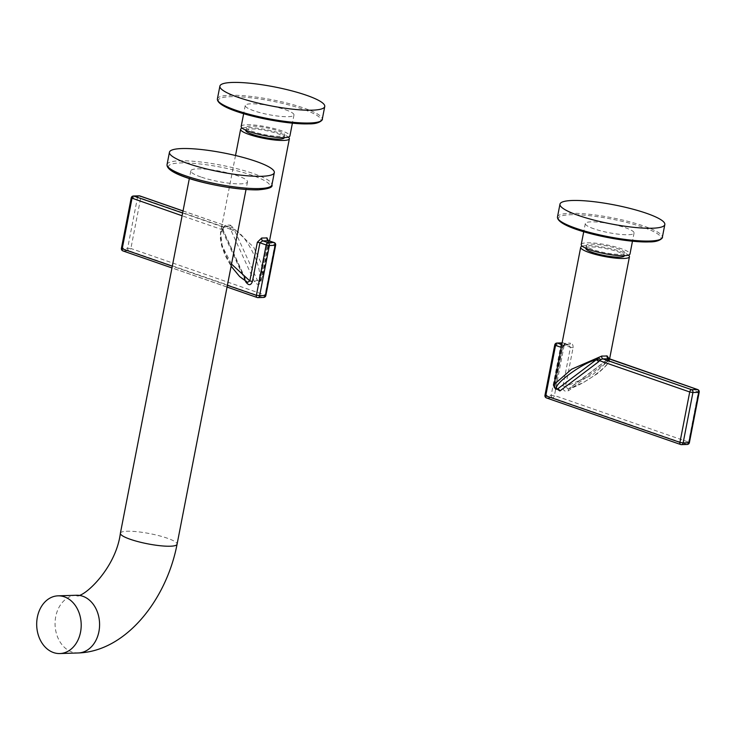 <?xml version="1.0" encoding="UTF-8"?>
<svg xmlns="http://www.w3.org/2000/svg" width="736" height="736" viewBox="0 0 736 736"><rect width="100%" height="100%" fill="white"/><g stroke="black" fill="none" stroke-linecap="round" stroke-linejoin="round"><path stroke-width="0.55" stroke-dasharray="3.68 2.76" d="M546.471 397.937A2.309 1.408 109.1 0 0 546.793 397.983L552.534 397.799A2.309 1.785 88.2 0 1 551.236 394.965L561.034 344.568L555.294 344.752L545.505 395.149L554.438 395.517L564.227 345.12L561.034 344.568A2.309 1.785 -91.8 0 1 562.681 342.866L562.12 342.884M687.212 444.452A2.309 1.785 88.2 0 1 686.706 444.369L552.534 397.799A2.309 1.408 109.1 0 0 554.438 395.517L688.611 442.097A2.309 1.408 -70.9 0 1 686.706 444.369L680.966 444.553L546.793 397.983A2.309 1.785 88.2 0 1 545.505 395.149L544.962 395.306M699.2 392.187L608.258 360.41L608.884 359.398L608.249 357.549L608.157 358.837A2.309 1.012 34.4 0 0 607.816 359.058L607.816 359.058A2.309 1.012 34.4 0 0 608.258 360.41L607.136 361.588A2.309 1.288 53 0 1 607.209 359.702L608.046 358.138M609.583 358.975L609.39 359.959L592.379 374.974L565.552 386.492L562.948 385.958C562.792 390.558 564.678 392.122 568.606 390.66L607.136 361.588M608.562 358.69L608.884 359.398M697.691 389.565A2.309 1.408 -70.9 0 1 698.4 391.699L688.611 442.097L689.402 442.584M554.162 387.2L554.272 386.244L555.064 386.731L554.015 384.56M556.95 343.05A2.309 1.785 -91.8 0 0 555.294 344.752L554.76 344.917M561.78 344.623L562.792 344.972L554.272 386.244M562.948 385.958L570.464 347.291L564.227 345.12A2.309 1.408 109.1 0 0 563.518 342.985A2.309 1.408 109.1 0 0 563.196 342.939L562.102 342.976M609.39 358.91L609.39 359.959C610.19 361.615 606.298 366.105 597.724 373.428L583.335 382.573L569.167 388.608A2.309 1.288 53 0 0 568.689 388.764L568.137 389.059L565.552 386.492L573.068 347.824L570.464 347.291L568.523 344.788A2.309 1.518 -88.2 0 0 568.891 344.871L568.891 344.871A2.309 1.518 -88.2 0 0 570.418 343.16A24.831 4.48 11 0 0 567.539 343.16A24.831 4.48 11 0 0 565.174 343.326L562.442 348.165L554.916 386.832L555.772 389.316L555.064 386.731L562.442 348.165M569.002 344.89L563.196 342.939A2.309 1.785 -91.8 0 0 562.681 342.866A2.309 2.309 0 0 1 563.518 342.985L569.002 344.89L563.509 345.037A2.309 1.987 -97.1 0 0 565.174 343.326M573.068 347.824C573.261 345.018 572.378 343.464 570.418 343.16M582.222 246.155A24.831 4.48 -169 0 1 586.5 245.594A24.831 4.48 -169 0 1 610.135 248.529A24.831 4.48 -169 0 1 628.461 255.144M568.523 344.788A27.14 4.894 -169 0 0 562.792 344.972A2.309 1.987 -97.1 0 0 563.509 345.037L562.58 348.054L561.246 347.374M585.801 248.299A19.633 3.542 -169 0 1 590.392 246.946A19.633 3.542 -169 0 1 612.048 249.992A19.633 3.542 -169 0 1 624.34 255.788M624.882 253A19.633 3.542 -169 0 0 618.111 248.851A19.633 3.542 11 0 0 597.834 244.49A19.633 3.542 11 0 0 586.344 245.511A19.633 3.542 11 0 0 593.115 249.651A19.633 3.542 -169 0 0 613.392 254.012A19.633 3.542 -169 0 0 624.882 253L624.358 255.696M581.238 244.518A24.831 4.48 -169 0 1 595.774 243.23A24.831 4.48 -169 0 1 621.423 248.75A24.831 4.48 -169 0 1 629.988 253.994M593.878 228.795A24.831 4.48 -169 0 1 585.313 223.551A24.831 4.48 -169 0 1 599.849 222.272A24.831 4.48 -169 0 1 625.499 227.783A24.831 4.48 -169 0 1 634.064 233.027A24.831 4.48 -169 0 1 619.528 234.315A24.831 4.48 -169 0 1 593.878 228.795M568.606 390.66A2.309 1.288 53 0 1 568.689 388.764L607.209 359.702A2.309 1.288 53 0 1 607.688 359.545L569.167 388.608C583.151 385.83 615.232 361.634 607.688 359.545L608.157 358.837M139.132 195.84A2.309 1.785 88.2 0 0 137.485 197.552L140.677 198.104L130.879 248.501L121.946 248.133L131.744 197.736L137.485 197.552L127.687 247.949A2.309 1.785 -91.8 0 0 128.975 250.774A2.309 1.408 109.1 0 0 130.879 248.501L265.061 295.072A2.309 1.408 -70.9 0 1 263.157 297.353A2.309 1.785 -91.8 0 0 263.663 297.427M122.921 250.912A2.309 1.408 109.1 0 0 123.243 250.958A2.309 1.785 -91.8 0 1 121.946 248.133L121.412 248.29M133.4 196.024A2.309 1.785 88.2 0 0 131.744 197.736L131.21 197.892M222.64 229.236L245.824 280.775A2.309 0.699 -24.6 0 1 246.394 280.968L247.526 282.357L245.824 280.775C233.137 276.902 213.928 234.894 222.76 230.331A2.309 0.699 -24.6 0 1 223.33 230.524A2.309 0.699 -24.6 0 1 222.704 231.435L222.005 228.206L223.128 227.544L222.953 229.319L222.152 229.669L182.096 215.768M182.629 213.017L222.714 226.927L222.005 228.206M230.184 227.948L230.828 229.393L233.754 228.887L232.834 227.231L230.184 227.948L228.454 226.752A2.309 1.518 -88.2 0 0 228.813 226.826L228.813 226.826A2.309 1.518 -88.2 0 0 230.34 225.115A24.831 4.48 11 0 0 227.461 225.115A24.831 4.48 11 0 0 225.096 225.28L220.57 232.438L222.208 246.118L231.518 264.114M228.905 226.844L183.025 210.984M233.754 228.887L234.379 229.963A2.309 0.699 155.4 0 0 231.38 231.159L230.828 229.393L140.677 198.104A2.309 1.408 109.1 0 0 140.254 196.135M268.484 240.644L268.622 242.512L267.821 242.024L259.744 281.897L257.444 280.407L234.379 229.963C247.066 233.836 266.276 275.844 257.444 280.407A2.309 0.699 155.4 0 0 254.444 281.603C257.352 285.439 259.569 285.301 261.105 281.189L260.305 280.701L262.688 275.991L259.744 281.897L268.171 240.35M274.142 242.54A2.309 1.408 -70.9 0 1 274.85 244.674L268.622 242.512L261.105 281.189M242.153 128.11A24.831 4.48 -169 0 1 246.431 127.549A24.831 4.48 -169 0 1 270.057 130.484A24.831 4.48 -169 0 1 288.383 137.098M228.454 226.752A27.14 4.894 -169 0 0 222.714 226.927A2.309 1.987 -97.1 0 0 223.44 226.992L223.44 226.992A2.309 1.987 -97.1 0 0 225.096 225.28M183.034 210.919L228.924 226.844L223.781 226.881L223.128 227.544M230.34 225.115L253.699 247.222L261.492 263.736L262.688 275.991L269.505 240.93M245.723 130.254A19.633 3.542 -169 0 1 250.314 128.901A19.633 3.542 -169 0 1 271.97 131.946A19.633 3.542 -169 0 1 284.271 137.742M246.266 127.466A19.633 3.542 -169 0 0 253.037 131.606A19.633 3.542 11 0 0 273.314 135.976A19.633 3.542 11 0 0 284.814 134.955A19.633 3.542 11 0 0 278.042 130.815A19.633 3.542 -169 0 0 257.756 126.445A19.633 3.542 -169 0 0 246.266 127.466L245.741 130.162M241.169 126.472A24.831 4.48 -169 0 1 255.705 125.184A24.831 4.48 -169 0 1 281.345 130.704A24.831 4.48 -169 0 1 289.91 135.948M285.421 109.747A24.831 4.48 -169 0 1 293.986 114.982A24.831 4.48 -169 0 1 279.45 116.27A24.831 4.48 -169 0 1 253.8 110.75A24.831 4.48 -169 0 1 245.244 105.515A24.831 4.48 -169 0 1 259.771 104.227A24.831 4.48 -169 0 1 285.421 109.747M223.146 227.912L223.33 230.524L246.394 280.968A2.309 0.699 -24.6 0 1 246.118 281.575M200.781 176.944A28.87 5.207 -169 0 1 190.826 170.853A28.87 5.207 -169 0 1 207.727 169.354A28.87 5.207 -169 0 1 237.553 175.775A28.87 5.207 -169 0 1 247.508 181.866A28.87 5.207 -169 0 1 230.607 183.365A28.87 5.207 -169 0 1 200.781 176.944M558.569 219.558A52.256 9.43 -169 0 1 570.575 214.728A52.256 9.43 -169 0 1 642.924 227.222A52.256 9.43 -169 0 1 648.802 241.859M557.474 216.982A53.406 9.642 -169 0 1 569.931 213.311A53.406 9.642 -169 0 1 628.866 221.582A53.406 9.642 -169 0 1 662.336 237.369M263.157 297.353L257.416 297.537L123.243 250.958L128.975 250.774L263.157 297.353M227.406 285.292L172.298 266.165M245.438 281.161L222.704 231.435M231.38 231.159L254.444 281.603M275.65 245.162L274.85 244.674L265.061 295.072L265.852 295.559M267.932 240.019L267.968 241.914M218.5 101.513A52.256 9.43 -169 0 1 230.506 96.683A52.256 9.43 -169 0 1 302.855 109.176A52.256 9.43 -169 0 1 308.724 123.814M217.396 98.946A53.406 9.642 -169 0 1 229.853 95.266A53.406 9.642 -169 0 1 288.788 103.546A53.406 9.642 -169 0 1 322.258 119.324M167.063 164.496A53.406 9.642 -169 0 1 179.547 160.825A53.406 9.642 -169 0 1 238.473 169.096A53.406 9.642 -169 0 1 271.924 184.874M168.498 167.412A51.676 9.329 -169 0 1 180.513 162.941A51.676 9.329 -169 0 1 252.071 175.306A51.676 9.329 -169 0 1 257.821 189.778M120.391 533.214A28.87 5.207 -169 0 1 137.292 531.723A28.87 5.207 -169 0 1 167.109 538.136A28.87 5.207 -169 0 1 177.072 544.235M76.406 595.258A28.87 22.255 -91.8 0 0 55.182 620.687A28.87 22.255 -91.8 0 0 71.907 651.986A28.87 22.255 -91.8 0 0 78.246 652.97M586.344 245.511L585.819 248.198M585.313 223.551L583.731 231.73M634.064 233.027L632.472 241.206M227.056 287.058L171.957 267.932M235.52 155.508L220.57 232.438L220.248 237.461L221.6 245.769L225.078 255.383L231.113 266.22M284.814 134.955L284.289 137.65M293.986 114.982L292.394 123.16M245.244 105.515L243.653 113.684M190.826 170.853L189.345 178.489M247.508 181.866L246.026 189.502"/><path stroke-width="1.1" d="M689.402 442.584L688.868 442.741L698.657 392.343L692.926 392.527L683.128 442.925L688.868 442.741A2.309 1.785 88.2 0 1 687.212 444.452A2.309 2.309 0 0 0 689.402 442.584L699.2 392.187A2.309 2.309 0 0 0 697.691 389.565L608.046 358.303M597.043 359.196L596.068 359.913A2.309 1.288 -127 0 1 598.46 361.864L599.582 360.686A2.309 1.012 -145.6 0 0 597.043 359.196L598.543 357.852L600.696 359.665L599.582 360.686L689.724 391.975A2.309 1.408 -70.9 0 1 691.628 389.694A2.309 1.785 -91.8 0 1 692.926 392.527L689.724 391.975L679.935 442.373L683.128 442.925A2.309 1.785 88.2 0 1 681.472 444.636A2.309 1.785 88.2 0 1 680.966 444.553A2.309 1.408 -70.9 0 1 680.644 444.507A2.309 1.408 -70.9 0 1 679.935 442.373L545.753 395.802A2.309 1.408 109.1 0 0 546.471 397.937L680.644 444.507A2.309 2.309 0 0 0 681.472 444.636L687.212 444.452M697.691 389.565A2.309 1.408 -70.9 0 0 697.369 389.51A2.309 1.785 -91.8 0 1 698.657 392.343L699.2 392.187M600.696 359.665L602.821 358.874L691.628 389.694L697.369 389.51L608.562 358.69L608.884 359.398L608.562 358.69A2.309 1.987 82.9 0 1 607.044 355.874L608.249 357.549L608.157 358.837M608.562 358.69A27.14 4.894 -169 0 1 602.821 358.874A2.309 1.518 91.8 0 1 601.8 356.04L571.578 369.224L554.015 384.56C553.325 385.259 553.914 386.842 555.772 389.316L557.548 388.976L596.068 359.913C582.084 362.692 550.013 386.888 557.548 388.976A2.309 1.288 -127 0 1 559.93 390.936L554.162 387.2M562.102 342.976L557.456 343.123A2.309 1.785 -91.8 0 0 556.95 343.05A2.309 2.309 0 0 0 554.76 344.917L544.962 395.306A2.309 2.309 0 0 0 546.471 397.937M561.78 344.623L557.456 343.123A2.309 1.408 109.1 0 0 555.551 345.405L561.246 347.374M609.39 358.91L608.249 357.549L608.046 358.138M628.461 255.144A24.831 4.48 -169 0 1 629.446 256.781A24.831 4.48 -169 0 1 623.64 258.483A24.831 4.48 -169 0 1 596.252 254.638A24.831 4.48 -169 0 1 580.695 247.305A24.831 4.48 -169 0 1 582.222 246.155M624.358 255.696L624.34 255.788A19.633 3.542 -169 0 1 619.758 257.14A19.633 3.542 -169 0 1 598.092 254.095A19.633 3.542 -169 0 1 585.801 248.299L585.819 248.198M632.472 241.206L629.988 253.994A24.831 4.48 -169 0 1 615.452 255.282A24.831 4.48 -169 0 1 589.803 249.762A24.831 4.48 -169 0 1 581.238 244.518L583.731 231.73M572.424 200.486A53.406 9.642 11 0 0 559.967 204.166A53.406 9.642 11 0 0 593.437 219.944A53.406 9.642 11 0 0 652.372 228.224A53.406 9.642 11 0 0 664.829 224.544A53.406 9.642 11 0 0 631.359 208.766A53.406 9.642 11 0 0 572.424 200.486M227.056 287.058L257.094 297.482A2.309 1.408 -70.9 0 0 257.416 297.537A2.309 1.785 -91.8 0 0 257.922 297.611A2.309 1.785 -91.8 0 0 259.578 295.9L269.376 245.511L275.108 245.327L265.31 295.725L256.376 295.348L266.174 244.959L269.376 245.511A2.309 1.785 88.2 0 0 268.079 242.678L273.82 242.494A2.309 1.785 88.2 0 1 275.108 245.327L275.65 245.162L265.852 295.559L265.31 295.725A2.309 1.785 -91.8 0 1 263.663 297.427L257.922 297.611A2.309 2.309 0 0 1 257.094 297.482A2.309 1.408 -70.9 0 1 256.376 295.348L227.406 285.292M172.298 266.165L122.204 248.777A2.309 1.408 109.1 0 0 122.921 250.912L171.957 267.932M131.21 197.892A2.309 2.309 0 0 1 133.4 196.024A2.309 1.785 88.2 0 1 133.906 196.107A2.309 1.408 109.1 0 0 132.002 198.38L122.204 248.777L121.412 248.29L131.21 197.892L182.096 215.768M231.518 264.114L249.826 280.931L252.43 281.465C250.893 285.577 248.667 285.715 245.769 281.879L245.438 281.161M139.132 195.84A2.309 1.785 88.2 0 1 139.647 195.923A2.309 1.408 109.1 0 1 139.969 195.969A2.309 2.309 0 0 0 139.132 195.84L133.4 196.024M140.254 196.135A2.309 1.408 109.1 0 0 139.969 195.969L183.034 210.919M267.978 240.405L273.82 242.494A2.309 1.408 -70.9 0 1 274.142 242.54L268.769 240.746M252.43 281.465L259.946 242.788L266.174 244.959A2.309 1.408 -70.9 0 1 268.079 242.678L262.743 240.828A2.309 1.518 91.8 0 1 261.722 237.995A24.831 4.48 11 0 0 264.601 238.004A24.831 4.48 11 0 0 266.966 237.829L268.171 240.35M231.113 266.22L239.623 276.515L247.526 282.357L249.826 280.931L257.342 242.254L259.946 242.788L262.743 240.828A27.14 4.894 -169 0 0 268.484 240.644A2.309 1.987 82.9 0 1 266.966 237.829M257.342 242.254L261.722 237.995M288.383 137.098A24.831 4.48 -169 0 1 289.368 138.736A24.831 4.48 -169 0 1 283.562 140.447A24.831 4.48 -169 0 1 256.174 136.592A24.831 4.48 -169 0 1 240.626 129.26A24.831 4.48 -169 0 1 242.153 128.11M284.289 137.65L284.271 137.742A19.633 3.542 -169 0 1 279.68 139.095A19.633 3.542 -169 0 1 258.023 136.05A19.633 3.542 -169 0 1 245.723 130.254L245.741 130.162M292.394 123.16L289.91 135.948A24.831 4.48 -169 0 1 275.374 137.236A24.831 4.48 -169 0 1 249.725 131.716A24.831 4.48 -169 0 1 241.169 126.472L243.653 113.684M312.294 110.179A53.406 9.642 11 0 0 324.751 106.499A53.406 9.642 11 0 0 291.281 90.721A53.406 9.642 11 0 0 232.346 82.45A53.406 9.642 11 0 0 219.889 86.121A53.406 9.642 11 0 0 253.359 101.899A53.406 9.642 11 0 0 312.294 110.179M261.823 176.29A53.406 9.642 11 0 0 274.307 172.61A53.406 9.642 11 0 0 240.856 156.832A53.406 9.642 11 0 0 181.93 148.552A53.406 9.642 -169 0 0 169.446 152.232A53.406 9.642 -169 0 0 202.897 168.01A53.406 9.642 -169 0 0 261.823 176.29M64.363 596.822A28.87 22.255 -91.8 0 0 58.024 595.838A28.87 22.255 -91.8 0 0 36.8 621.267A28.87 22.255 -91.8 0 0 53.526 652.574A28.87 22.255 -91.8 0 0 59.864 653.55A28.87 22.255 -91.8 0 0 81.089 628.121A28.87 22.255 -91.8 0 0 64.363 596.822M598.46 361.864L559.93 390.936M554.76 344.917L555.551 345.405L545.753 395.802L544.962 395.306M601.8 356.04A24.831 4.48 11 0 0 604.679 356.049A24.831 4.48 11 0 0 607.044 355.874M648.802 241.859A52.256 9.43 -169 0 1 594.182 234.536A52.256 9.43 -169 0 1 558.569 219.558M662.336 237.369A53.406 9.642 -169 0 1 649.879 241.04A53.406 9.642 -169 0 1 590.944 232.769A53.406 9.642 -169 0 1 557.474 216.982C556.563 228.638 622.132 243.009 649.051 241.896C660.91 242.208 663.32 236.716 662.336 237.369L664.829 224.544M183.025 210.984L139.647 195.923L133.906 196.107L182.629 213.017M308.724 123.814A52.256 9.43 -169 0 1 254.104 116.49A52.256 9.43 -169 0 1 218.5 101.513M309.801 122.995A53.406 9.642 -169 0 1 250.875 114.724A53.406 9.642 -169 0 1 217.396 98.946C216.494 110.593 282.054 124.964 308.973 123.85C320.841 124.172 323.251 118.671 322.258 119.324A53.406 9.642 -169 0 1 309.801 122.995M167.063 164.496C165.333 176.686 230.359 190.624 258.198 189.833C268.493 188.996 273.065 187.34 271.924 184.874A53.406 9.642 -169 0 1 259.44 188.554A53.406 9.642 -169 0 1 200.514 180.274A53.406 9.642 -169 0 1 167.063 164.496L169.446 152.232M257.821 189.778A51.676 9.329 -169 0 1 203.081 182.344A51.676 9.329 -169 0 1 168.498 167.412M246.026 189.502L177.072 544.235A28.87 5.207 -169 0 1 160.172 545.726A28.87 5.207 -169 0 1 130.346 539.313A28.87 5.207 -169 0 1 120.391 533.214L189.345 178.489M177.072 544.235C166.474 599.73 125.828 651.452 78.246 652.97A28.87 22.255 -91.8 0 0 99.47 627.541A28.87 22.255 -91.8 0 0 82.745 596.234A28.87 22.255 -91.8 0 0 76.406 595.258C80.988 599.95 115.699 570.124 120.391 533.214M562.12 342.884L556.95 343.05M629.446 256.781L609.583 358.975M580.695 247.305L554.015 384.56M559.967 204.166L557.474 216.982M121.412 248.29A2.309 2.309 0 0 0 122.921 250.912M263.663 297.427A2.309 2.309 0 0 0 265.852 295.559M275.65 245.162A2.309 2.309 0 0 0 274.142 242.54M240.626 129.26L235.52 155.508M289.368 138.736L269.505 240.93M324.751 106.499L322.258 119.324M219.889 86.121L217.396 98.946M271.924 184.874L274.307 172.61M76.406 595.258L58.024 595.838M78.246 652.97L59.864 653.55"/></g></svg>
